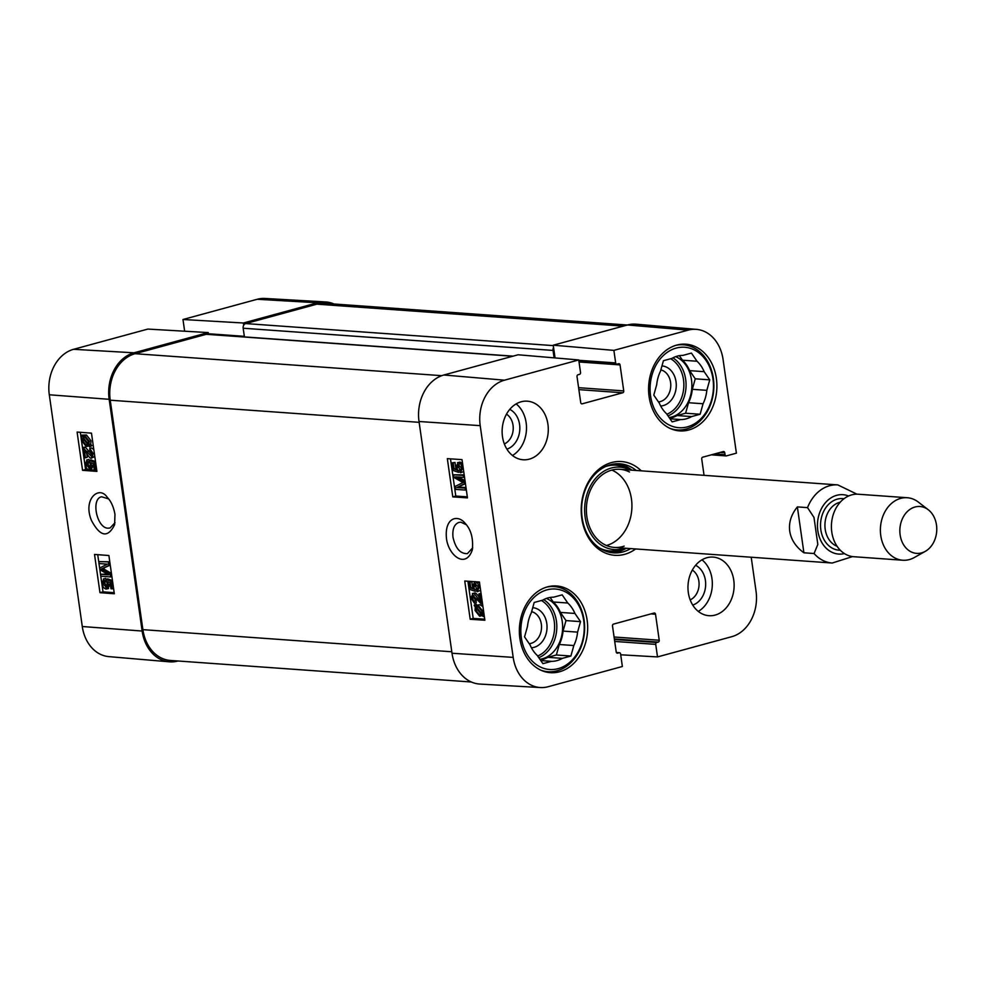 <?xml version="1.0" encoding="UTF-8"?>
<svg xmlns="http://www.w3.org/2000/svg" width="986" height="986" viewBox="0 0 986 986"><rect width="100%" height="100%" fill="white"/><g stroke="black" fill="none" stroke-linecap="round" stroke-linejoin="round"><path stroke-width="1.48" d="M105.946 580.409L104.011 580.914M106.673 586.806L105.613 587.089L107.314 583.995L105.884 579.386L111.011 581.235L112.096 588.839L110.974 588.753L110.099 582.664L107.412 581.641L108.423 584.575L105.995 589.098L103.567 587.718L101.841 583.613L103.813 578.893L104.196 580.877L102.803 583.675L106.205 587.052M106.02 580.384L104.639 583.182L107.437 586.596M112.453 580.606L107.708 578.893L105.884 579.386M112.49 580.84L111.011 581.235M113.575 588.445L112.096 588.839M109.89 582.578L110.259 584.082L107.831 588.605M108.571 588.543L105.995 589.098M104.923 578.597L103.431 578.967L105.638 578.4L105.909 579.756M108.448 562.328L108.879 565.372L101.299 569.107L110.136 574.222L110.518 576.933L100.942 576.218L100.671 574.271L108.682 574.875L100.03 569.797L99.771 567.985L107.301 564.165L99.142 563.548L98.871 561.601L109.803 561.958M110.235 565.003L108.879 565.372M110.247 565.101L101.299 569.107M103.136 568.614L111.43 573.421M111.492 573.852L110.136 574.222M111.886 576.563L110.518 576.933M107.449 574.148L100.671 574.271M109.779 561.798L98.871 561.601M89.208 461.423L87.273 461.941M89.948 467.832L88.876 468.116L90.576 465.022L89.147 460.413L94.274 462.261L95.359 469.866L94.237 469.78L93.362 463.691L90.675 462.668L91.686 465.602L89.27 470.125L86.842 468.744L85.104 464.64L87.076 459.92L87.458 461.904L86.065 464.702L89.467 468.079M89.295 461.411L87.902 464.209L90.7 467.623M95.519 461.559L90.983 459.92L89.147 460.413M95.568 461.916L94.274 462.261M96.653 469.521L95.359 469.866M93.152 463.605L93.522 465.109L91.094 469.632M91.846 469.57L89.27 470.125M88.185 459.624L86.694 459.994L88.913 459.427L89.171 460.782M91.636 456.111L92.228 453.535L89.886 450.405L89.738 448.47L93.214 453.646L91.23 458.219C90.379 458.539 88.839 456.937 86.608 453.412L84.34 450.306L85.412 457.8L84.278 457.714L82.836 447.607L91.341 456.259M83.687 447.89L85.523 447.397L84.673 447.114L82.836 447.607M85.523 447.397L92.82 455.791M93.818 449.591L91.562 447.977L89.738 448.47M94.804 456.53L91.23 458.219M86.706 453.56L87.236 457.307L85.412 457.8M87.692 444.378L85.979 444.908L82.553 440.767L82.787 438.265L87.692 444.378L85.979 444.908L87.569 444.489M82.553 440.767L84.389 440.274L87.816 444.415M83.44 439.09L82.516 439.337M88.099 443.774L83.181 437.636L84.895 437.069L88.358 441.235L88.099 443.774M85.745 436.675L85.006 437.143L88.37 441.334M85.006 437.143L83.181 437.636M84.13 437.106L84.895 437.069M90.009 446.153L89.701 446.892L88.543 445.438L86.238 446.473L81.739 440.754L81.185 435.146L82.356 436.601L84.66 435.504L89.171 441.297L88.9 444.772L90.009 446.153L91.834 445.66L89.701 446.892M88.913 445.906L86.238 446.473M89.393 445.771L88.062 445.98M83.724 435.578L86.485 435.011L81.185 435.146M86.485 435.011L91.008 440.804L90.724 444.279L88.9 444.772M90.724 444.279L91.834 445.66M80.31 432.312L85.597 469.484L87.877 469.656M90.724 469.866L96.764 470.322M94.52 554.44L108.891 555.512L114.327 593.757L99.968 592.672L94.52 554.44M97.725 554.674L101.804 583.367M101.878 583.848L103.012 591.846L114.179 592.697M99.968 592.672L103.012 591.846M77.105 432.065L91.476 433.15L96.911 471.394L82.553 470.31L77.105 432.065M82.553 470.31L85.597 469.484M115.005 522.703L110.075 527.991L108.103 528.188C96.788 528.323 90.7 498.719 101.62 496.771L108.608 498.904M114.968 514.372C113.6 506.841 111.036 501.171 107.277 497.363C99.216 484.902 82.528 499.113 91.464 520.435C100.141 536.803 107.856 538.245 114.61 524.762L114.968 514.372M49.3 394.782L82.282 626.517A38.306 30.061 94.1 0 0 108.842 656.627L169.296 661.816A39.157 30.726 -85.9 0 1 142.144 631.04L109.163 399.305A39.157 30.726 -85.9 0 1 134.01 352.803L208.231 332.578L147.838 329.077L73.605 349.303A38.306 30.061 94.1 0 0 49.3 394.782L109.163 399.305M184.641 331.21L182.977 319.501L243.382 323.001L317.603 302.776A39.157 30.726 -85.9 0 1 325.503 301.938A39.157 30.726 -85.9 0 1 333.995 303.996M243.382 323.001L243.702 325.244M208.49 334.328L208.231 332.578M177.985 660.99L177.874 661.027A39.157 30.726 -85.9 0 1 169.296 661.816M325.503 301.938L264.926 298.45A38.306 30.061 94.1 0 0 257.198 299.276L182.977 319.501M506.484 414.157A16.183 12.707 -85.9 0 1 513.188 429.613A16.183 12.707 -85.9 0 1 504.339 443.946M692.32 570.081A16.183 12.707 -85.9 0 1 699.025 585.536A16.183 12.707 -85.9 0 1 690.175 599.87M660.854 369.886A16.183 12.707 -85.9 0 1 670.579 382.358A16.183 12.707 -85.9 0 1 658.451 401.918M531.614 611.665A16.183 12.707 -85.9 0 1 541.339 624.138A16.183 12.707 -85.9 0 1 529.223 643.685M546.737 587.089A42.681 33.499 -85.9 0 1 554.132 586.571A42.681 33.499 -85.9 0 1 584.501 631.545A42.681 33.499 -85.9 0 1 548.043 671.725A42.681 33.499 -85.9 0 1 540.784 670.16M675.965 345.31A42.681 33.499 -85.9 0 1 683.372 344.804A42.681 33.499 -85.9 0 1 713.741 389.766A42.681 33.499 -85.9 0 1 677.271 429.945A42.681 33.499 -85.9 0 1 670.024 428.38M531.442 647.79A20.102 15.776 94.1 0 0 546.786 623.485A20.102 15.776 94.1 0 0 532.736 607.684M540.784 660.571L551.445 661.335L542.904 663.664L537.308 655.493A32.107 25.205 -85.9 0 1 530.148 645.054L524.552 636.882L527.498 626.381A32.107 25.205 -85.9 0 1 531.257 612.972L534.19 602.471L542.731 600.154A32.107 25.205 -85.9 0 1 553.639 597.171L562.18 594.854L567.776 603.025L553.257 601.978L550.151 597.442M560.405 612.417L574.924 613.452L580.52 621.624L566.001 620.588L560.405 612.417A32.107 25.205 -85.9 0 0 553.257 601.978M562.353 658.365L547.822 657.317L556.363 654.987L559.308 644.499L573.827 645.534L570.882 656.035L562.353 658.365A32.107 25.205 -85.9 0 1 551.445 661.335M570.882 656.035L556.363 654.987M580.52 621.624L577.586 632.125L563.055 631.089L566.001 620.588M521.335 637.757A40.34 31.651 -85.9 0 1 563.289 590.897A40.34 31.651 -85.9 0 1 573.002 659.116A40.34 31.651 -85.9 0 1 521.335 637.757M567.776 603.025A32.107 25.205 -85.9 0 1 574.924 613.452M577.586 632.125A32.107 25.205 -85.9 0 1 573.827 645.534M563.055 631.089A32.107 25.205 -85.9 0 1 559.308 644.499M547.822 657.317A32.107 25.205 -85.9 0 1 540.414 660.028M546.392 598.428A31.33 24.588 -85.9 0 1 562.414 631.336A31.33 24.588 -85.9 0 1 539.921 659.314M660.682 406.01A20.102 15.776 94.1 0 0 676.026 381.718A20.102 15.776 94.1 0 0 661.976 365.905M670.024 418.791L680.673 419.555L672.132 421.885L666.536 413.713A32.107 25.205 -85.9 0 1 659.387 403.274L653.792 395.103L656.725 384.602A32.107 25.205 -85.9 0 1 660.484 371.192L663.43 360.703L671.971 358.374A32.107 25.205 -85.9 0 1 682.879 355.404L691.42 353.074L697.016 361.246L682.485 360.198L679.379 355.663M689.633 370.637L704.164 371.685L709.76 379.856L695.241 378.809L689.633 370.637A32.107 25.205 -85.9 0 0 682.485 360.198M691.58 416.585L677.062 415.537L685.603 413.22L688.536 402.719L703.067 403.755L700.122 414.256L691.58 416.585A32.107 25.205 -85.9 0 1 680.673 419.555M700.122 414.256L685.603 413.22M709.76 379.856L706.826 390.345L692.295 389.31L695.241 378.809M650.575 395.978A40.34 31.651 -85.9 0 1 692.529 349.118A40.34 31.651 -85.9 0 1 702.229 417.337A40.34 31.651 -85.9 0 1 650.575 395.978M697.016 361.246A32.107 25.205 -85.9 0 1 704.164 371.685M706.826 390.345A32.107 25.205 -85.9 0 1 703.067 403.755M692.295 389.31A32.107 25.205 -85.9 0 1 688.536 402.719M677.062 415.537A32.107 25.205 -85.9 0 1 669.642 418.249M675.632 356.649A31.33 24.588 -85.9 0 1 691.654 389.556A31.33 24.588 -85.9 0 1 669.161 417.534M611.308 552.616A44.641 35.04 94.1 0 0 626.295 548.278M631.89 470.162A44.641 35.04 94.1 0 0 617.68 463.728M630.177 470.039A41.313 32.415 94.1 0 0 630.091 470.002A41.313 32.415 94.1 0 0 611.345 468.017A41.313 32.415 94.1 0 0 585.29 518.118A41.313 32.415 94.1 0 0 624.495 548.191A41.313 32.415 94.1 0 0 624.582 548.154M629.487 471.998A39.157 30.726 94.1 0 0 611.714 470.125A39.157 30.726 94.1 0 0 587.015 517.625A39.157 30.726 94.1 0 0 624.175 546.121M606.452 545.492A39.157 30.726 94.1 0 0 631.804 509.417A39.157 30.726 94.1 0 0 611.862 470.088M458.687 464.591L456.925 467.709L458.379 472.306L453.141 470.482L452.056 462.878L453.203 462.964L454.078 469.053L456.814 470.063L455.791 467.13L458.293 462.594L460.77 463.962L462.52 468.054L460.499 472.787L460.105 470.803L461.547 467.993L458.071 464.64M459.131 464.665L458.736 467.204L460.08 470.063L458.28 470.556M460.129 470.926L460.179 471.813L458.379 472.306M460.08 470.063L460.129 470.803M453.203 462.964L455.014 462.459L452.056 462.878M455.014 462.459L455.877 468.56L454.078 469.053M460.092 462.089L457.516 462.656L460.092 462.089L462.57 463.457L460.77 463.962M463.716 471.53L460.499 472.787M455.705 489.401L455.273 486.357L463.026 482.561L454.016 477.507L453.622 474.784L463.42 475.449L463.691 477.397L455.495 476.842L464.332 481.871L464.591 483.682L456.888 487.552L465.219 488.119L465.491 490.067L455.705 489.401M464.184 474.882L453.622 474.784M464.233 475.227L463.42 475.449M464.517 477.175L463.691 477.397M465.145 481.636L464.332 481.871M458.539 477.051L465.022 480.737M465.404 483.46L464.591 483.682M465.441 483.67L456.888 487.552M466.045 487.885L465.219 488.119M458.687 487.047L465.996 487.552M466.316 489.832L465.491 490.067M475.412 583.564L473.662 586.682L475.116 591.28L469.866 589.455L468.794 581.863L469.94 581.937L470.803 588.038L473.551 589.036L472.528 586.103L475.018 581.567L477.495 582.936L479.258 587.027L477.224 591.76L476.842 589.788L478.272 586.966L474.808 583.626M475.868 583.638L475.462 586.189L476.817 589.036L475.005 589.529M476.867 589.911L476.916 590.787L475.116 591.28M476.817 589.036L476.854 589.776M470.458 581.395L468.794 581.863M471.604 581.481L469.94 581.937M471.752 581.481L472.614 587.533L470.803 588.038M478.826 581.974L479.541 582.714M480.613 590.257L477.224 591.76M481.094 593.671L480.083 593.954L481.513 604.061L472.861 595.458M482.536 603.777L481.513 604.061M473.218 595.421L471.937 598.194L474.315 601.312L474.476 603.235L470.938 598.071L472.972 593.486C473.847 593.165 475.425 594.768 477.692 598.28L479.985 601.374L478.925 593.868L480.083 593.954M473.921 595.667L473.736 597.689L476.127 600.807L474.315 601.312M476.127 600.807L476.275 602.742L474.476 603.235M474.771 592.993L472.38 593.547L474.771 592.993C475.659 592.672 477.224 594.275 479.492 597.787L477.692 598.28M481.057 593.399L478.925 593.868M478.395 606.784L476.546 607.314L478.296 606.784L481.784 610.901L481.55 613.415L476.546 607.314L478.296 606.784M478.358 606.821L481.809 611.037M476.127 607.931L481.143 614.044L479.381 614.623L475.856 610.47L476.127 607.931M477.631 609.767L481.18 614.118M474.192 605.564L474.5 604.812L475.683 606.267L478.05 605.207L482.61 610.913L483.165 616.521L481.981 615.079L479.615 616.188L475.03 610.42L475.314 606.945L474.192 605.564M477.101 605.281L476.312 604.319L474.5 604.812M476.682 605.429L479.849 604.714L482.93 606.563M478.481 604.936L479.849 604.714L478.481 604.936M483.978 613.933L482.351 614.389M484.212 615.572L483.473 615.769M484.299 616.213L483.165 616.521M482.413 615.609L479.615 616.188M467.906 581.222L473.206 618.419L484.73 619.208M452.784 496.882L447.336 458.638L462.015 459.636L467.463 497.881L452.784 496.882L455.791 496.057L467.315 496.833M450.491 458.86L455.791 496.057M470.199 619.257L464.751 581.013L479.43 582.011L484.878 620.243L470.199 619.257L473.206 618.419M472.701 547.797L467.45 553.614C460.388 553.947 455.569 548.512 453.018 537.321C452.229 529.223 454.189 524.256 458.884 522.42L460.918 522.21L466.366 524.737M446.436 538.097C448.088 555.032 465.7 569.698 472.368 549.707C473.416 538.319 470.988 529.494 465.084 523.246C457.652 514.026 444.489 517.736 446.436 538.097M513.188 657.391L480.207 425.656A38.306 30.061 -85.9 0 1 504.512 380.177L578.745 359.952L518.106 354.775L443.873 375A39.157 30.726 94.1 0 0 419.025 421.503L452.007 653.237A39.157 30.726 94.1 0 0 479.837 684.062L540.414 687.55A38.306 30.061 -85.9 0 1 513.188 657.391L452.007 653.237M506.89 449.135A20.891 16.392 94.1 0 0 519.77 430.081A20.891 16.392 94.1 0 0 509.75 409.387M512.461 455.495A29.37 23.048 94.1 0 0 526.142 422.723A29.37 23.048 94.1 0 0 516.159 403.903M692.727 605.059A20.891 16.392 94.1 0 0 705.606 586.004A20.891 16.392 94.1 0 0 695.586 565.311M698.298 611.406A29.37 23.048 94.1 0 0 711.978 578.646A29.37 23.048 94.1 0 0 701.995 559.814M555.056 357.93L553.245 345.199L613.884 350.375L688.105 330.15A38.306 30.061 -85.9 0 1 696.498 329.373A38.306 30.061 -85.9 0 1 723.071 359.483L736.394 453.166L726.46 455.877A1.565 1.232 94.1 0 1 725.03 454.682L724.759 452.759A1.565 1.232 -85.9 0 0 723.33 451.563L702.722 457.184A1.565 1.232 -85.9 0 0 701.736 459.032L704.053 475.326M696.498 329.373L636.044 324.184A39.157 30.726 94.1 0 0 627.466 324.973L553.245 345.199M587.138 620.157A43.47 34.116 -85.9 0 1 550.398 672.674A43.47 34.116 -85.9 0 1 519.486 626.886A43.47 34.116 -85.9 0 1 556.609 585.967A43.47 34.116 -85.9 0 1 587.138 620.157M716.366 378.377A43.47 34.116 -85.9 0 1 679.637 430.907A43.47 34.116 -85.9 0 1 648.714 385.107A43.47 34.116 -85.9 0 1 685.849 344.188A43.47 34.116 -85.9 0 1 716.366 378.377M733.769 580.199A29.37 23.048 -85.9 0 1 708.946 615.695A29.37 23.048 -85.9 0 1 688.055 584.747A29.37 23.048 -85.9 0 1 713.149 557.102A29.37 23.048 -85.9 0 1 733.769 580.199M547.933 424.288A29.37 23.048 -85.9 0 1 523.11 459.772A29.37 23.048 -85.9 0 1 502.219 428.824A29.37 23.048 -85.9 0 1 527.313 401.179A29.37 23.048 -85.9 0 1 547.933 424.288M630.658 548.598A44.641 35.04 -85.9 0 1 613.489 552.863A44.641 35.04 -85.9 0 1 582.134 517.736A44.641 35.04 -85.9 0 1 619.861 463.802A44.641 35.04 -85.9 0 1 636.253 470.47M641.257 470.827A46.995 36.876 94.1 0 0 599.266 468.929A46.995 36.876 94.1 0 0 581.777 518.34A46.995 36.876 94.1 0 0 635.662 548.955M613.884 350.375L615.671 362.922A1.565 1.232 94.1 0 0 617.1 364.117L618.616 363.711A1.565 1.232 -85.9 0 1 620.046 364.906L623.744 390.912A1.565 1.232 -85.9 0 1 622.745 392.773L582.159 403.829A1.565 1.232 -85.9 0 1 580.729 402.633L577.02 376.627A1.565 1.232 -85.9 0 1 578.018 374.766L579.534 374.36A1.565 1.232 94.1 0 0 580.532 372.498L578.745 359.952M616.373 652.485L619.479 652.72A1.565 1.232 94.1 0 1 620.588 653.952L622.363 666.499L548.142 686.724A38.306 30.061 -85.9 0 1 540.414 687.55M619.479 652.72A1.565 1.232 94.1 0 0 619.159 652.744L617.643 653.163A1.565 1.232 -85.9 0 1 616.213 651.956L612.503 625.962A1.565 1.232 -85.9 0 1 613.502 624.101L654.1 613.033A1.565 1.232 -85.9 0 1 655.53 614.229L659.227 640.234A1.565 1.232 -85.9 0 1 658.229 642.096L656.725 642.515A1.565 1.232 94.1 0 0 655.727 644.376L657.514 656.923L620.699 654.79M751.209 557.226L756.04 591.218A38.306 30.061 -85.9 0 1 731.735 636.697L657.514 656.923M513.09 356.143L207.097 334.229A3.919 3.069 94.1 0 0 206.284 334.303L135.082 353.703A39.157 30.726 94.1 0 0 110.235 400.205L142.884 629.647A39.157 30.726 94.1 0 0 170.381 660.447L471.357 682.004M627.355 325.01L325.097 303.355A39.157 30.726 94.1 0 0 316.851 304.169L245.662 323.568A3.919 3.069 94.1 0 0 243.172 328.227L244.417 336.892M554.095 357.844L553.047 350.424A3.919 3.069 -85.9 0 1 553.565 347.442M803.898 552.789C795.776 546.823 791.043 539.613 789.724 531.158C788.64 522.666 791.179 514.581 797.366 506.903L807.534 507.63L813.98 517.428L817.825 544.457L814.066 553.528L803.898 552.789L797.366 506.903M900.132 534.893A23.491 18.438 -85.9 0 1 908.044 510.896A23.491 18.438 -85.9 0 1 928.27 509.75A23.491 18.438 -85.9 0 1 936.7 531.257A23.491 18.438 -85.9 0 1 925.299 551.347A23.491 18.438 -85.9 0 1 900.132 534.893M925.299 551.347L914.318 557.521A31.33 24.588 -85.9 0 1 902.769 560.233A31.33 24.588 -85.9 0 1 880.769 535.595A31.33 24.588 -85.9 0 1 907.243 497.733A31.33 24.588 -85.9 0 1 918.299 502.059L928.27 509.75M902.769 560.233L853.777 556.72A31.33 24.588 -85.9 0 1 831.79 532.083A31.33 24.588 -85.9 0 1 858.264 494.232L907.243 497.733M104.639 583.182L102.803 583.675M110.259 584.082L108.423 584.575M104.442 567.985L102.618 568.491M104.775 569.551L102.951 570.044M87.902 464.209L86.065 464.702M93.522 465.109L91.686 465.602M88.765 451.305L86.941 451.798M94.348 453.338L93.214 453.646M91.008 440.804L89.171 441.297M142.144 631.04L82.282 626.517M244.331 336.325L208.403 333.749M317.603 302.776L257.198 299.276M134.01 352.803L73.605 349.303M541.4 600.511A29.765 23.356 -85.9 0 1 554.539 629.228A29.765 23.356 -85.9 0 1 537.666 656.01M543.693 599.624A31.33 24.588 -85.9 0 1 556.683 630.066A31.33 24.588 -85.9 0 1 538.787 657.65M670.628 358.731A29.765 23.356 -85.9 0 1 683.779 387.449A29.765 23.356 -85.9 0 1 666.893 414.231M672.933 357.844A31.33 24.588 -85.9 0 1 685.923 388.287A31.33 24.588 -85.9 0 1 668.015 415.87M609.397 552.259A44.333 34.793 94.1 0 0 625.79 548.241M631.385 470.125A44.333 34.793 94.1 0 0 615.732 463.814M630.091 470.002L626.504 468.165A42.965 33.721 94.1 0 0 607.006 466.107A42.965 33.721 94.1 0 0 605.577 466.538M599.735 548.117A42.965 33.721 94.1 0 0 620.687 549.485L624.495 548.191M458.736 467.204L456.925 467.709M463.186 467.869L462.52 468.054M475.462 586.189L473.662 586.682M479.307 582.443L477.495 582.936M480.12 586.793L479.258 587.027M473.736 597.689L471.937 598.194M477.668 609.977L475.856 610.47M483.51 610.667L482.61 610.913M483.781 612.565L482.696 612.861M419.025 421.503L480.207 425.656M720.137 452.438L724.759 452.759M714.64 453.93L725.03 454.682M578.868 389.63L622.745 392.773M578.597 387.683L623.744 390.912M581.506 403.792L582.159 403.829M578.782 360.284L615.671 362.922M579.029 361.973L620.046 364.906M650.908 613.908L655.53 614.229M614.081 637.005L659.227 640.234M614.352 638.953L658.229 642.096M614.438 639.483L656.725 642.515M614.709 641.43L655.727 644.376M616.398 652.547L619.159 652.744M616.99 653.114L617.643 653.163M443.873 375L504.512 380.177M627.466 324.973L688.105 330.15M419.149 422.328L110.235 400.205M451.798 651.771L142.884 629.647M441.765 375.678L135.082 353.703M512.683 356.254L206.284 334.303M553.047 350.424L243.172 328.227M553.306 345.618L245.662 323.568M623.263 326.12L316.851 304.169M852.52 556.597L832.233 563.031A39.157 30.726 -85.9 0 1 814.066 553.528M807.534 507.63A39.157 30.726 -85.9 0 1 837.829 484.915L619.96 469.311M844.435 553.59A29.765 23.356 -85.9 0 1 817.813 530.665A29.765 23.356 -85.9 0 1 848.564 495.995M837.052 546.256A22.715 17.822 -85.9 0 1 825.208 529.322A22.715 17.822 -85.9 0 1 840.208 502.207M840.257 550.213A25.846 20.287 -85.9 0 1 820.845 529.839A25.846 20.287 -85.9 0 1 843.954 498.756M87.199 446.399L89.036 445.906M554.132 586.571L550.126 586.288M548.043 671.725L544.025 671.441M683.372 344.804L679.366 344.508M677.271 429.945L673.265 429.662M477.039 605.293L478.851 604.8M711.288 454.842L726.127 455.914M578.955 361.443L616.768 364.154M832.233 563.031L614.364 547.427M856.994 494.183L837.829 484.915"/></g></svg>
